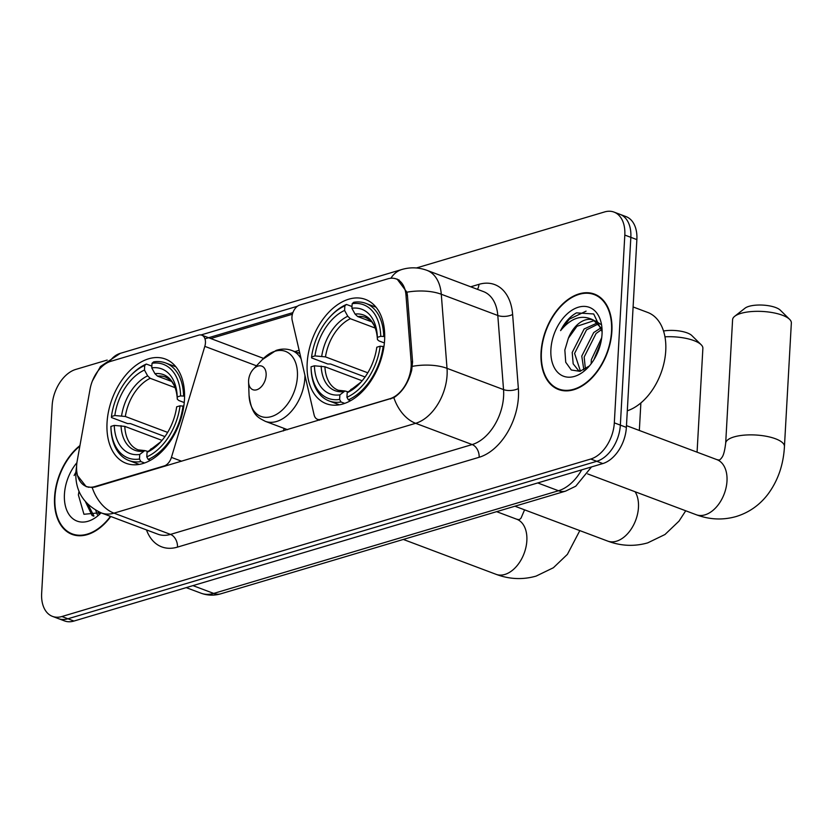 <?xml version="1.0" encoding="UTF-8"?>
<svg xmlns="http://www.w3.org/2000/svg" width="833" height="833" viewBox="0 0 833 833"><rect width="100%" height="100%" fill="white"/><g stroke="black" fill="none" stroke-linecap="round" stroke-linejoin="round"><path stroke-width="1.25" d="M321.34 419.634L320.601 419.353A10.506 6.758 110.6 0 1 317.456 419.311A10.506 6.758 110.6 0 1 314.103 414.896L292.196 320.341A10.506 6.758 110.6 0 1 291.946 317.092A10.506 6.758 110.6 0 1 299.807 305.034L387.782 278.836A28.374 18.243 -69.4 0 1 396.279 278.961L399.132 280.034M184.468 399.642A55.696 35.798 -69.4 0 0 165.351 359.033A55.696 35.798 -69.4 0 0 107.04 422.695A55.696 35.798 -69.4 0 0 126.147 463.304A55.696 35.798 -69.4 0 0 184.468 399.642M384.607 340.041A55.696 35.798 -69.4 0 0 365.5 299.432A55.696 35.798 -69.4 0 0 307.179 363.094A55.696 35.798 -69.4 0 0 326.286 403.703A55.696 35.798 -69.4 0 0 384.607 340.041M320.601 419.353L389.948 398.705A28.374 18.243 -69.4 0 0 411.158 366.145A28.374 18.243 -69.4 0 0 411.117 361.595L405.973 295.101A28.374 18.243 -69.4 0 0 396.279 278.961M94.847 486.587L164.184 465.939A10.506 6.758 110.6 0 0 171.421 457.39L204.814 346.361A10.506 6.758 110.6 0 0 201.836 335.189A10.506 6.758 110.6 0 0 198.691 335.147L110.716 361.345A28.374 18.243 -69.4 0 0 90.058 389.178L77.177 461.045A28.374 18.243 -69.4 0 0 86.351 486.462A28.374 18.243 -69.4 0 0 94.847 486.587L95.587 486.868M283.376 430.942L284.136 428.412M611.891 331.242A50.969 32.758 -69.4 0 0 594.408 294.091A50.969 32.758 -69.4 0 0 541.044 352.349A50.969 32.758 -69.4 0 0 558.526 389.5A50.969 32.758 -69.4 0 0 611.891 331.242M597.334 295.455A50.969 32.758 -69.4 0 0 595.855 295.194M79.947 445.582A50.969 32.758 -69.4 0 0 54.572 497.218A50.969 32.758 -69.4 0 0 72.055 534.38A50.969 32.758 -69.4 0 0 110.799 516.502M397.06 279.013L406.9 292.185L407.431 295.403L412.574 361.897L411.689 370.279C408.347 382.92 402.401 392.051 393.853 397.653L95.222 486.972L92.182 487.492L86.184 486.639L77.365 475.362M613.994 212.082L626.052 216.622A31.529 20.263 -69.4 0 1 636.87 239.602L626.374 427.391A31.529 20.263 -69.4 0 1 602.8 463.565L73.96 621.054A31.529 20.263 -69.4 0 1 64.526 620.918L58.497 618.648A31.529 20.263 -69.4 0 0 67.931 618.784L596.772 461.295A31.529 20.263 -69.4 0 0 620.346 425.122L630.841 237.332A31.529 20.263 -69.4 0 0 620.023 214.352A31.529 20.263 -69.4 0 1 630.841 237.332L620.346 425.122A31.529 20.263 -69.4 0 1 596.772 461.295L67.931 618.784A31.529 20.263 -69.4 0 1 58.497 618.648L52.469 616.378A31.529 20.263 -69.4 0 0 61.902 616.524L590.743 459.035A31.529 20.263 -69.4 0 0 614.317 422.852L624.812 235.073A31.529 20.263 -69.4 0 0 613.994 212.082A31.529 20.263 -69.4 0 0 604.56 211.946L416.438 267.966M200.972 334.97L297.464 306.232M204.96 338.802L292.904 312.614M107.186 360.064L75.72 369.435A31.529 20.263 -69.4 0 0 52.146 405.609L41.65 593.398A31.529 20.263 -69.4 0 0 52.469 616.378M73.877 534.505A50.969 32.758 -69.4 0 0 75.157 535.286M560.349 389.625A50.969 32.758 -69.4 0 0 561.629 390.406M541.408 352.234A50.449 32.425 -69.4 0 0 558.714 389.011A50.449 32.425 -69.4 0 0 611.526 331.357A50.449 32.425 -69.4 0 0 594.221 294.58A50.449 32.425 -69.4 0 0 541.408 352.234M627.301 410.784A52.541 33.778 -69.4 0 0 665.744 350.755A52.541 33.778 -69.4 0 0 647.71 312.448L633.101 306.95M591.128 363.792L591.347 359.689L601.707 337.719M593.835 359.846L600.853 342.55M583.839 369.894L581.778 356.097L593.7 332.575L601.27 327.661M585.391 369.019L584.172 356.993L596.084 333.481L601.853 329.389M580.237 371.247L578.539 370.581L573.166 363.823L572.209 352.494L584.131 328.983L597.646 322.788M580.445 371.195L574.593 353.4L586.515 329.878L598.635 323.787M602.103 331.753L593.7 313.968L576.509 312.864C570.043 316.425 564.732 322.34 560.599 330.618C571.146 317.727 582.09 314.218 593.44 320.111A26.271 16.889 -69.4 0 0 593.252 320.039A26.271 16.889 -69.4 0 0 568.377 338.229L576.946 326.286L594.408 320.538M593.44 320.111L601.728 328.619M595.626 320.934L600.697 324.329M568.377 338.229L564.847 350.027L565.722 362.251L571.292 369.998L579.914 371.331L589.285 366.02M602.03 334.179A36.777 23.647 -69.4 0 0 602.082 330.055A36.777 23.647 -69.4 0 0 576.852 307.731A36.777 23.647 -69.4 0 0 550.905 349.412A36.777 23.647 -69.4 0 0 562.202 375.652A36.777 23.647 -69.4 0 0 587.994 367.509A36.777 23.647 -69.4 0 0 602.03 334.179M560.599 330.618L569.387 319.122L586.088 311.125M79.843 446.176A50.449 32.425 -69.4 0 0 54.936 497.114A50.449 32.425 -69.4 0 0 72.242 533.891A50.449 32.425 -69.4 0 0 110.456 516.366M97.367 514.763L95.68 510.265M98.919 513.888L98.169 511.577M93.765 516.127L92.067 515.45L85.528 501.862M93.962 516.075L88.017 504.496M75.834 472.29L74.127 475.497L75.813 472.665M79.01 491.345L78.375 494.906L83.956 514.273L100.678 512.68M76.917 462.7A36.777 23.647 -69.4 0 0 64.433 494.281A36.777 23.647 -69.4 0 0 101.085 512.847M734.716 316.28L745.004 308.2A18.92 6.352 3.2 0 1 748.961 306.346A18.92 6.352 3.2 0 1 780.292 310.168L789.611 319.341A29.426 9.881 -176.8 0 0 740.87 313.395A29.426 9.881 -176.8 0 0 734.716 316.28A29.426 9.881 -176.8 0 0 732.592 319.685L725.678 443.229A29.426 9.881 3.2 0 1 733.967 436.94A29.426 9.881 3.2 0 1 766.35 436.294A29.426 9.881 3.2 0 1 784.447 446.509L791.35 322.965A29.426 9.881 -176.8 0 0 789.611 319.341M365.073 376.985L330.503 363.979L327.754 363.99L311.625 357.919L311.594 356.92A50.022 32.154 -69.4 0 1 330.212 316.602A50.022 32.154 -69.4 0 1 344.852 305.867L344.602 310.438A45.19 29.051 -69.4 0 0 314.968 355.91L325.474 356.888L367.79 372.799M375.194 328.046L350.349 318.706L347.767 316.248L344.602 310.438M380.743 336.324L383.721 336.459A52.125 33.507 -69.4 0 0 365.749 303.337A52.125 33.507 -69.4 0 0 353.775 302.275L352.161 303.691A50.022 32.154 -69.4 0 1 380.743 336.324L377.37 337.334A45.19 29.051 -69.4 0 0 377.359 337.136A45.19 29.051 -69.4 0 0 351.901 308.262L355.066 314.072L357.649 316.53L371.591 321.767M384.388 342.946L379.025 340.936L377.443 339.614L377.391 338.188M311.105 368.78A52.125 33.507 -69.4 0 0 329.056 400.923A52.125 33.507 -69.4 0 0 341.02 401.995L339.625 399.434A50.022 32.154 -69.4 0 1 311.063 367.54L311.105 368.78M344.706 403.38L341.02 401.995M344.852 305.867L346.476 304.451A52.125 33.507 -69.4 0 0 331.065 315.697L330.212 316.602M346.476 304.451L352.005 306.523M383.721 336.459L384.711 336.824M362.168 380.775L324.922 366.77L314.416 365.802L311.042 366.801A50.022 32.154 -69.4 0 0 311.063 367.54M314.416 365.802A45.19 29.051 -69.4 0 0 339.885 394.863L339.625 399.434M314.968 355.91L311.594 356.92M351.901 308.262L352.161 303.691M339.885 394.863L344.956 390.989L348.121 391.864M357.649 316.53A38.88 24.99 -69.4 0 1 365.656 317.456C369.633 319.601 371.945 321.476 372.58 323.069C375.391 326.942 377.005 332.461 377.443 339.614L377.443 339.614A40.421 25.979 -69.4 0 0 355.066 314.072M383.94 346.632L380.192 346.205A50.022 32.154 -69.4 0 1 346.934 397.258L348.329 399.819A52.125 33.507 -69.4 0 0 383.17 346.341M348.329 399.819L350.61 400.673M346.934 397.258L347.184 392.687A45.19 29.051 -69.4 0 0 360.054 383.149A45.19 29.051 -69.4 0 0 376.808 347.215L380.192 346.205M350.86 389.459A40.421 25.979 -69.4 0 0 361.033 382.076L347.184 392.687M164.934 436.586L130.364 423.581L127.616 423.591L111.487 417.531L111.455 416.521A50.022 32.154 -69.4 0 1 130.073 376.204A50.022 32.154 -69.4 0 1 144.713 365.468L144.463 370.05A45.19 29.051 -69.4 0 0 114.829 415.521L125.335 416.49L167.652 432.4M175.055 387.647L150.211 378.307L147.628 375.85L144.463 370.05M180.605 395.925L183.583 396.06A52.125 33.507 -69.4 0 0 165.6 362.949A52.125 33.507 -69.4 0 0 153.636 361.876L152.023 363.292A50.022 32.154 -69.4 0 1 180.605 395.925L177.221 396.935A45.19 29.051 -69.4 0 0 177.221 396.737A45.19 29.051 -69.4 0 0 151.762 367.874L154.928 373.673L157.51 376.131L171.442 381.368M184.239 402.547L178.887 400.538L177.304 399.215L177.252 397.789M110.966 428.381A52.125 33.507 -69.4 0 0 128.917 460.524A52.125 33.507 -69.4 0 0 140.881 461.597L139.486 459.035A50.022 32.154 -69.4 0 1 110.924 427.142L110.966 428.381M144.567 462.981L140.881 461.597M144.713 365.468L146.337 364.052A52.125 33.507 -69.4 0 0 130.927 375.298L130.073 376.204M146.337 364.052L151.856 366.124M183.583 396.06L184.572 396.435M162.018 440.376L124.783 426.371L114.277 425.403L110.904 426.402A50.022 32.154 -69.4 0 0 110.924 427.142M114.277 425.403A45.19 29.051 -69.4 0 0 139.736 454.464L139.486 459.035M114.829 415.521L111.455 416.521M151.762 367.874L152.023 363.292M139.736 454.464L144.817 450.591L147.982 451.465M157.51 376.131A38.88 24.99 -69.4 0 1 165.517 377.057C169.495 379.202 171.806 381.077 172.441 382.67C175.242 386.543 176.867 392.062 177.304 399.215L177.304 399.215A40.421 25.979 -69.4 0 0 154.928 373.673M183.801 406.233L180.053 405.817A50.022 32.154 -69.4 0 1 146.785 456.869L148.18 459.42A52.125 33.507 -69.4 0 0 183.031 405.942M148.18 459.42L150.461 460.274M146.785 456.869L147.045 452.288A45.19 29.051 -69.4 0 0 159.915 442.75A45.19 29.051 -69.4 0 0 176.669 406.816L180.053 405.817M150.711 449.06A40.421 25.979 -69.4 0 0 160.894 441.688L147.045 452.288M248.598 380.535A12.61 8.111 -69.4 0 0 248.578 381.962A12.61 8.111 -69.4 0 0 257.23 389.605A12.61 8.111 -69.4 0 0 266.133 375.319A12.61 8.111 -69.4 0 0 262.249 366.322A12.61 8.111 -69.4 0 0 253.409 369.113A12.61 8.111 -69.4 0 0 248.598 380.535M697.075 452.173L702.875 348.35A29.426 9.881 -176.8 0 0 701.147 344.716A29.426 9.881 -176.8 0 0 664.953 336.813M663.526 331.013A18.92 6.352 3.2 0 1 691.817 335.543L701.147 344.716M411.117 361.595L412.595 362.157M164.934 466.209L164.184 465.939M405.973 295.101L407.452 295.653M389.948 398.705L390.687 398.986M181.646 461.232L171.421 457.39M256.522 365.812L204.814 346.361M470.707 286.791L478.944 284.345A52.541 33.778 110.6 0 1 512.628 314.468L518.365 388.563A52.541 33.778 110.6 0 1 479.152 457.275L177.481 547.114A10.506 7.237 73.4 0 0 170.494 534.401L472.165 444.562A42.035 27.02 -69.4 0 0 503.601 396.321A42.035 27.02 -69.4 0 0 503.538 389.594L497.801 315.488A42.035 27.02 -69.4 0 0 483.432 291.581L426.923 270.329A42.035 27.02 110.6 0 1 441.282 294.247A36.777 16.566 175.6 0 0 406.9 292.185M177.481 547.114A52.541 33.778 110.6 0 1 146.473 529.913M157.916 534.213A42.035 27.02 -69.4 0 0 170.494 534.401L113.975 513.149A42.035 27.02 110.6 0 1 101.397 512.961L157.916 534.213M512.628 314.468A10.506 4.727 -4.4 0 1 497.801 315.488L441.282 294.247L447.019 368.342A42.035 27.02 110.6 0 1 447.082 375.079A42.035 27.02 110.6 0 1 415.657 423.31A36.777 25.323 -106.6 0 1 393.853 397.653M412.429 366.322A36.777 16.566 175.6 0 1 447.019 368.342L503.538 389.594A10.506 4.727 -4.4 0 0 518.365 388.563M92.182 487.492A36.777 25.323 73.4 0 0 113.975 513.149L415.657 423.31L472.165 444.562A10.506 7.237 73.4 0 1 479.152 457.275M109.56 361.73A36.777 25.323 -106.6 0 1 120.327 353.338L401.902 269.486A36.777 25.323 73.4 0 0 390.906 278.243M76.574 466.917A36.777 7.768 -169.8 0 0 76.438 467.334L76.584 466.522M210.759 338.542L292.393 314.228M61.902 616.524L73.96 621.054M590.743 459.035L602.8 463.565M614.317 422.852L626.374 427.391M624.812 235.073L636.87 239.602M477.392 289.311A10.506 7.237 73.4 0 0 478.944 284.345M299.141 350.308L294.82 351.588M192.954 585.62L213.717 593.419A21.023 14.473 73.4 0 0 220.818 593.804C214.133 595.762 207.573 595.574 201.128 593.231A42.035 27.02 -69.4 0 0 213.717 593.419L558.485 490.752A42.035 27.02 -69.4 0 0 581.715 469.843M537.722 482.942L558.485 490.752A21.023 14.473 73.4 0 0 565.586 491.126L220.818 593.804M725.678 443.229C723.939 457.567 721.388 457.504 721.191 458.494L719.452 460.097L716.89 459.629A29.426 18.92 110.6 0 1 726.99 481.078A29.426 18.92 110.6 0 1 704.989 514.846A29.426 18.92 110.6 0 1 696.18 514.711L587.64 473.904M350.349 318.706A38.88 24.99 -69.4 0 0 325.474 356.888M321.174 366.083A40.421 25.979 -69.4 0 0 343.55 391.635M347.767 316.248A40.421 25.979 -69.4 0 0 321.725 356.201M324.922 366.77A38.88 24.99 -69.4 0 0 338.292 390.25L344.956 390.989M524.571 509.838L521.052 518.095L519.313 519.698L516.752 519.23A29.426 18.92 110.6 0 1 526.852 540.679A29.426 18.92 110.6 0 1 504.85 574.447A29.426 18.92 110.6 0 1 496.041 574.312L403.318 539.451M150.211 378.307A38.88 24.99 -69.4 0 0 125.335 416.49M121.035 425.694A40.421 25.979 -69.4 0 0 143.411 451.236M147.628 375.85A40.421 25.979 -69.4 0 0 121.587 415.802M124.783 426.371A38.88 24.99 -69.4 0 0 138.153 449.851L144.817 450.591M635.11 491.751A29.426 18.92 110.6 0 1 638.463 507.443A29.426 18.92 110.6 0 1 616.462 541.211A29.426 18.92 110.6 0 1 607.653 541.075L514.929 506.214M248.578 381.962L249.036 394.998A34.757 22.335 -69.4 0 0 272.88 416.084A34.757 22.335 -69.4 0 0 297.402 376.703A34.757 22.335 -69.4 0 0 286.719 351.901A34.757 22.335 -69.4 0 0 262.353 359.606L276.077 350.433C281.554 348.611 286.823 348.631 291.883 350.495A37.829 24.324 -69.4 0 1 301.119 358.846M287.541 429.693L265.258 421.311A37.829 24.324 -69.4 0 0 304.868 378.067A37.829 24.324 -69.4 0 0 304.94 375.339M86.351 486.462L88.59 487.295M319.653 420.134L317.456 419.311M263.54 358.388L201.836 335.189M76.438 467.334L75.813 472.644C75.303 491.272 83.831 504.704 101.397 512.961M92.411 380.952L100.47 366.51L120.327 353.338M401.902 269.486C410.294 267.039 418.635 267.32 426.923 270.329M299.63 352.401L298.141 352.848M591.524 466.917L575.759 486.201L565.586 491.126M201.128 593.231L186.207 587.629M563.108 390.667L558.714 389.011M580.185 371.258L579.529 371.018M598.615 296.236L594.221 294.58M76.636 535.536L72.242 533.891M93.713 516.137L93.057 515.887M696.18 514.711C709.518 519.709 722.867 520.313 736.247 516.502C748.825 512.607 759.259 505.36 767.537 494.76C777.803 481.151 783.437 465.064 784.447 446.509M339.354 404.796L329.056 400.923M376.047 307.21L365.749 303.337M626.468 425.632L716.89 459.629M496.041 574.312C509.369 579.31 522.728 579.914 536.108 576.103L553.372 567.752L567.398 554.361L579.82 530.611M139.215 464.397L128.917 460.524M175.909 366.822L165.6 362.949M496.624 511.66L516.752 519.23M607.653 541.075C620.981 546.073 634.34 546.677 647.72 542.866L664.973 534.515L679.01 521.125L685.726 510.785M639.338 430.463L640.879 402.922M265.258 421.311C258.365 417.572 251.67 415.657 249.036 394.998M299.88 353.494L291.883 350.495M253.409 369.113L262.353 359.606"/></g></svg>
